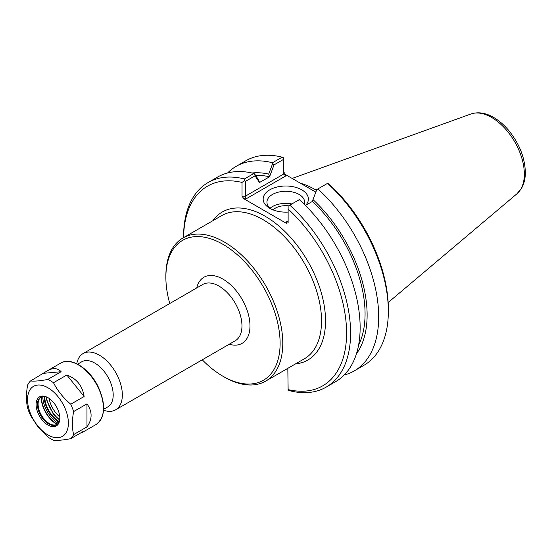 <?xml version="1.0" encoding="UTF-8"?>
<svg xmlns="http://www.w3.org/2000/svg" width="553" height="553" viewBox="0 0 553 553"><rect width="100%" height="100%" fill="white"/><g stroke="black" fill="none" stroke-linecap="round" stroke-linejoin="round"><path stroke-width="0.83" d="M59.164 419.596A24.145 13.943 60 0 1 46.431 397.552M103.66 409.275L107.807 406.884A26.039 15.035 -120 0 0 113.199 394.96A26.039 15.035 -120 0 0 101.835 368.754A26.039 15.035 -120 0 0 81.775 361.78L77.62 364.178M59.765 416.927A20.35 11.751 60 0 1 49.051 398.367M222.99 376.268L224.331 377.042A82.667 47.731 -120 0 0 265.661 381.135A82.667 47.731 -120 0 0 282.783 343.289A82.667 47.731 -120 0 0 246.7 260.097A82.667 47.731 -120 0 0 182.995 237.949A82.667 47.731 -120 0 0 165.872 275.795L165.872 277.336A80.779 46.639 60 0 1 222.99 244.357A80.779 46.639 60 0 1 280.115 343.289A80.779 46.639 60 0 1 222.99 376.268A80.779 46.639 60 0 1 202.267 359.809M169.764 303.514A80.779 46.639 60 0 1 165.872 277.336M103.605 410.222A32.503 18.767 -120 0 0 115.612 409.842A32.503 18.767 -120 0 0 122.344 394.96A32.503 18.767 -120 0 0 108.153 362.256A32.503 18.767 -120 0 0 83.109 353.547A32.503 18.767 -120 0 0 76.777 363.756M255.624 175.439A104.828 60.519 60 0 1 269.567 176.787L274.018 164.884L283.786 159.243L283.786 174.001L245.373 196.184L245.373 181.419L255.03 175.847L259.481 182.511L258.604 179.925L254.67 174.015L255.03 175.847M252.009 172.992A107.738 62.199 60 0 1 268.689 174.105L269.567 176.69M259.481 182.511L269.567 176.787M274.018 164.884L272.608 163.66L268.689 174.105M283.786 159.243L283.786 157.916L282.141 157.163L272.484 162.741L272.608 163.66M286.24 221.96L287.574 221.829L288.134 220.868L286.24 221.96L286.24 223.246L288.134 222.797L288.134 206.103L299.318 199.647A118.1 68.185 -120 0 1 335.678 381.625L326.139 387.135A118.1 68.185 -120 0 0 289.779 205.156M312.327 201.375L316.772 189.568L312.327 201.472L305.422 205.46M317.132 189.361L327.694 183.264L329.885 184.944A115.266 66.547 -120 0 1 388.337 308.961L388.337 311.277A118.1 68.185 60 0 1 363.881 365.339L354.224 370.918A118.1 68.185 60 0 1 344.222 375.003M317.864 188.939A118.1 68.185 60 0 1 354.224 370.918M313.205 199.806A107.738 62.199 60 0 1 356.422 353.844M246.154 198.817L245.373 196.184L242.034 196.184L243.921 198.817L246.154 198.817L285.68 175.999L283.786 174.001M315.811 192.105L285.68 174.707L283.786 172.073M245.373 181.419L244.226 180.755L242.034 182.435L242.034 196.184M326.139 387.135A118.1 68.185 -120 0 1 289.779 390.757L288.134 390.003L287.823 368.346M271.253 209.082A18.85 10.88 180 0 1 266.94 202.163A18.85 10.88 180 0 1 285.79 191.276A18.85 10.88 180 0 1 304.641 202.163A18.85 10.88 180 0 1 304.268 204.313M305.678 205.308A22.625 13.065 0 0 0 298.447 188.248A22.625 13.065 0 0 0 268.329 190.764A22.625 13.065 0 0 0 269.795 208.315A22.625 13.065 0 0 0 288.134 212.069M291.853 203.953A18.85 10.88 0 0 0 270.127 208.211M286.24 223.246L243.921 198.817M288.618 205.827A14.876 8.592 0 0 0 273.016 209.857M183.589 237.61A115.266 66.547 60 0 1 242.034 182.435M254.67 174.015L253.938 173.448L244.398 178.958L244.226 180.755M244.398 178.958A118.1 68.185 -120 0 0 208.039 182.58A118.1 68.185 -120 0 0 183.575 236.643L183.575 237.61M288.134 209.048A115.266 66.547 60 0 1 346.586 333.072A115.266 66.547 60 0 1 288.134 389.595M311.74 189.755A81.726 47.185 60 0 1 315.818 192.091M227.587 172.985A118.1 68.185 60 0 1 236.131 166.363L245.781 160.785A118.1 68.185 60 0 1 282.141 157.163M236.131 166.363A118.1 68.185 60 0 1 272.484 162.741M253.938 173.448A118.1 68.185 -120 0 0 217.578 177.071L208.039 182.58M327.521 183.361A118.1 68.185 60 0 1 388.337 311.277M316.475 190.35A82.667 47.731 -120 0 0 300.521 183.278M312.327 201.472A104.828 60.519 60 0 1 358.593 345.12M70.763 438.667C63.395 440.112 57.636 440.623 53.482 440.216A35.427 20.454 60 0 1 47.779 436.918L37.943 426.861L30.505 415.427A35.427 20.454 60 0 1 27.65 408.073C26.046 401.326 26.046 393.646 27.65 385.04A35.427 20.454 60 0 1 30.505 380.982L47.496 370.724C53.088 367.6 57.636 367.932 61.141 371.727L47.779 379.441A35.427 20.454 60 0 1 53.482 382.731L66.844 375.017C76.722 378.646 82.48 385.807 84.118 396.508L70.763 404.222A35.427 20.454 60 0 1 73.611 411.577L86.973 403.863C92.462 411.543 92.462 419.222 86.973 426.895L73.611 434.61A35.427 20.454 60 0 1 70.763 438.667L84.118 430.953L82.922 432.093L80.814 432.868M56.869 424.483A15.823 9.138 60 0 1 53.288 424.974A15.823 9.138 60 0 1 43.701 418.559A15.823 9.138 60 0 1 38.841 399.95A15.823 9.138 60 0 1 41.053 397.095M86.973 403.863L86.973 426.895M73.611 434.61C72.008 427.863 72.008 420.183 73.611 411.577M66.844 375.017L84.118 396.508M70.763 404.222C63.395 397.987 57.636 390.826 53.482 382.731M43.867 373.268L61.141 371.727M47.779 379.441C40.417 380.879 34.659 381.39 30.505 380.982M37.749 425.9A28.887 16.673 60 0 1 37.749 385.047A28.887 16.673 60 0 1 68.385 423.163A28.887 16.673 60 0 1 37.749 425.9M59.814 417.819A15.823 9.138 60 0 1 56.537 424.69A15.823 9.138 60 0 1 43.03 418.946A15.823 9.138 60 0 1 40.715 397.275A15.823 9.138 60 0 1 48.298 397.877M42.028 419.803A16.77 9.684 60 0 1 36.505 401.215A16.77 9.684 60 0 1 47.959 397.676A16.77 9.684 60 0 1 59.821 418.213A16.77 9.684 60 0 1 42.028 419.803M295.502 363.909A85.501 49.369 -120 0 0 307.834 261.334A85.501 49.369 -120 0 0 212.829 220.723M182.995 237.949L221.746 215.58A82.667 47.731 60 0 1 285.445 237.728A82.667 47.731 60 0 1 321.535 320.92A82.667 47.731 60 0 1 304.413 358.766L265.661 381.135M229.239 344.236A38.171 22.037 -120 0 0 249.984 325.897A38.171 22.037 -120 0 0 226.136 281.173A38.171 22.037 -120 0 0 196.737 287.947M83.109 353.547L202.737 284.484A32.503 18.767 60 0 1 227.781 293.187A32.503 18.767 60 0 1 241.965 325.897A32.503 18.767 60 0 1 235.232 340.772L115.612 409.842M285.68 175.999L285.68 174.707M517.014 193.723L521.686 188.027C524.147 183.561 525.364 178.343 525.35 172.363C524.887 157.508 519.281 143.476 508.546 130.259C503.935 124.805 498.944 120.526 493.573 117.402C485.672 112.819 478.138 111.678 470.976 113.98A46.286 26.724 60 0 1 505.677 129.229A46.286 26.724 60 0 1 524.341 174.126A46.286 26.724 60 0 1 517.014 193.723L388.158 302.539M60.643 363.134A35.427 20.454 60 0 1 96.07 383.588A35.427 20.454 60 0 1 96.07 424.504C105.492 417.045 106.128 404.305 97.978 386.277C89.233 368.333 70.881 356.644 60.643 363.134L47.496 370.724M57.222 424.22A21.968 12.684 60 0 1 49.231 417.204A21.968 12.684 60 0 1 41.468 396.923M41.226 397.019A21.837 12.608 -120 0 0 48.941 417.328A21.837 12.608 -120 0 0 57.014 424.379M42.781 396.591A21.968 12.684 -120 0 0 50.551 416.437A21.968 12.684 -120 0 0 58.169 423.239M58.867 422.105A21.021 12.138 60 0 1 51.553 415.58A21.021 12.138 60 0 1 44.116 396.556M44.786 396.632A20.074 11.592 -120 0 0 51.885 415.103A20.074 11.592 -120 0 0 59.136 421.49M470.976 113.98L292.136 178.439M82.922 432.093L96.07 424.504M59.593 419.879L53.288 414.128L46.742 400.116L46.411 397.04"/></g></svg>

